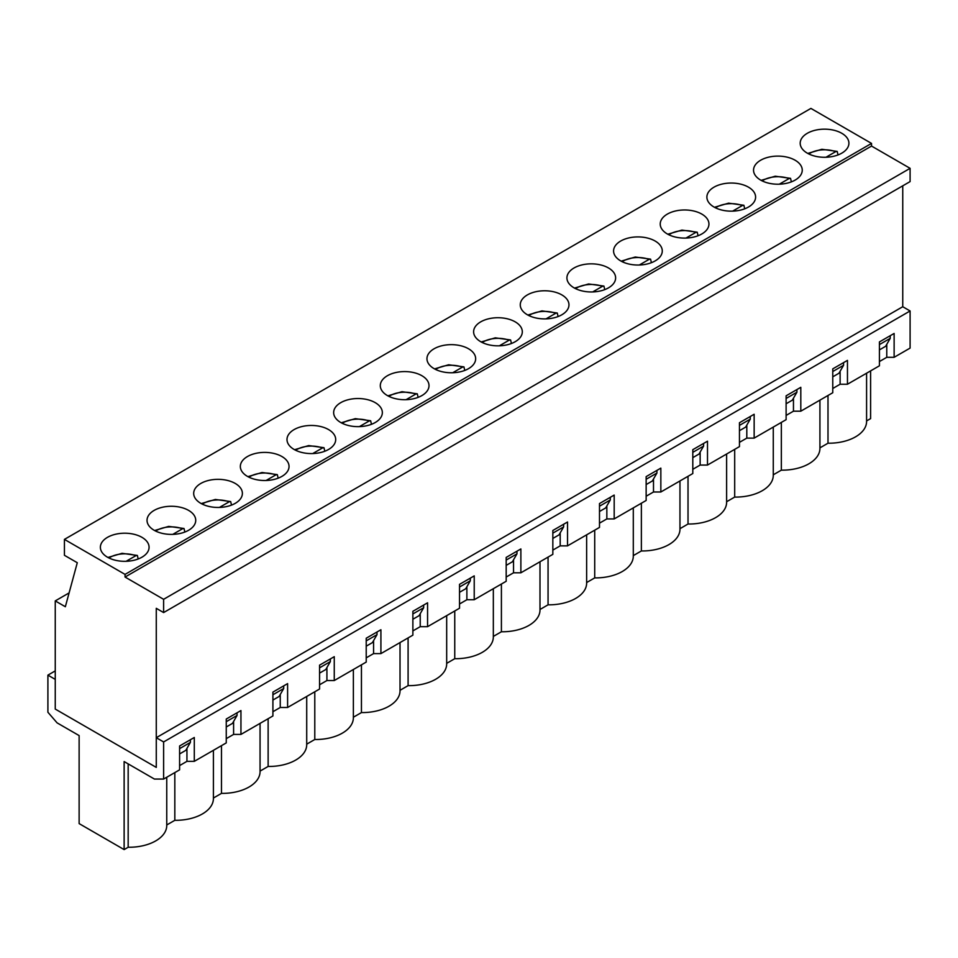 <?xml version="1.0" encoding="UTF-8"?>
<svg xmlns="http://www.w3.org/2000/svg" width="958" height="958" viewBox="0 0 958 958"><rect width="100%" height="100%" fill="white"/><g stroke="black" fill="none" stroke-linecap="round" stroke-linejoin="round"><path stroke-width="1.44" d="M138.192 558.981L137.365 555.448L135.844 555.688L126.133 561.304M184.846 532.049L184.02 528.505L182.499 528.756L172.787 534.372M231.501 505.106L230.674 501.573L229.154 501.812L219.442 507.429M278.155 478.174L277.329 474.641L275.808 474.881L266.096 480.497M324.81 451.23L323.984 447.697L322.475 447.949L312.751 453.553M371.464 424.298L370.638 420.766L369.129 421.005L359.406 426.621M418.119 397.366L417.293 393.822L415.784 394.073L406.06 399.69M464.774 370.423L463.947 366.89L462.439 367.142L452.715 372.746M511.44 343.491L510.602 339.958L509.093 340.198L499.369 345.814M558.095 316.559L557.269 313.015L555.748 313.266L546.024 318.882M604.749 289.615L603.923 286.083L602.402 286.334L592.679 291.939M651.404 262.684L650.578 259.151L649.057 259.39L639.333 265.007M698.059 235.752L697.232 232.207L695.712 232.459L685.988 238.075M744.713 208.808L743.887 205.275L742.366 205.527L732.642 211.131M791.368 181.876L790.542 178.344L789.021 178.583L779.297 184.199M838.022 154.945L837.196 151.4L835.675 151.651L825.952 157.268M879.42 344.581L890.221 338.354L885.623 346.305L886.773 345.646L879.42 349.886L885.623 346.305M890.221 335.707L890.221 338.354M838.969 373.249L832.765 376.829L838.969 373.249L843.567 365.285L832.765 371.524M792.314 400.181L786.111 403.761L792.314 400.181L796.912 392.229L786.111 398.456M745.659 427.112L739.456 430.693L745.659 427.112L750.246 419.161L739.456 425.388M699.005 454.056L692.802 457.637L699.005 454.056L703.591 446.105L692.802 452.332M652.35 480.988L646.147 484.568L652.35 480.988L656.937 473.036L646.147 479.263M605.696 507.92L599.492 511.5L605.696 507.92L610.282 499.968L599.492 506.207M559.041 534.863L552.838 538.444L559.041 534.863L563.627 526.912L552.838 533.139M512.386 561.795L506.183 565.376L512.386 561.795L516.973 553.844L506.183 560.071M465.732 588.739L459.529 592.307L465.732 588.739L470.318 580.776L459.529 587.014M419.077 615.671L412.874 619.251L419.077 615.671L423.664 607.719L412.874 613.946M372.423 642.602L366.219 646.183L372.423 642.602L377.009 634.651L366.219 640.878M325.768 669.546L319.565 673.115L325.768 669.546L330.354 661.583L319.565 667.822M279.113 696.478L272.91 700.058L279.113 696.478L283.7 688.527L272.91 694.754M232.459 723.41L226.256 726.99L232.459 723.41L237.045 715.458L226.256 721.685M185.804 750.354L179.601 753.934L185.804 750.354L190.391 742.39L179.601 748.629M55.253 600.906L65.348 606.737L77.287 562.717L64.425 555.305L64.425 539.39L125.043 574.393L125.043 577.039L163.614 599.313L163.614 612.569L156.274 608.318L156.274 767.394L55.253 709.076L55.253 600.906L69.108 592.906M902.747 185.828L902.747 306.728L910.1 310.967L910.1 348.089L894.125 357.31L886.773 357.31L886.773 344.317M760.676 180.104A24.357 14.059 180 0 1 753.539 170.165A24.357 14.059 180 0 1 777.896 156.106A24.357 14.059 180 0 1 802.253 170.165A24.357 14.059 180 0 1 787.213 183.146A24.357 14.059 180 0 1 760.676 180.104M667.367 233.98A24.357 14.059 180 0 1 660.23 224.028A24.357 14.059 180 0 1 684.587 209.97A24.357 14.059 180 0 1 708.944 224.028A24.357 14.059 180 0 1 693.903 237.021A24.357 14.059 180 0 1 667.367 233.98M574.058 287.843A24.357 14.059 180 0 1 566.92 277.904A24.357 14.059 180 0 1 591.278 263.845A24.357 14.059 180 0 1 615.623 277.904A24.357 14.059 180 0 1 600.594 290.897A24.357 14.059 180 0 1 574.058 287.843M480.748 341.719A24.357 14.059 180 0 1 473.611 331.779A24.357 14.059 180 0 1 497.968 317.721A24.357 14.059 180 0 1 522.314 331.779A24.357 14.059 180 0 1 507.285 344.772A24.357 14.059 180 0 1 480.748 341.719M387.439 395.594A24.357 14.059 180 0 1 380.302 385.655A24.357 14.059 180 0 1 404.659 371.584A24.357 14.059 180 0 1 429.004 385.655A24.357 14.059 180 0 1 413.976 398.636A24.357 14.059 180 0 1 387.439 395.594M294.13 449.47A24.357 14.059 180 0 1 286.993 439.518A24.357 14.059 180 0 1 311.35 425.46A24.357 14.059 180 0 1 335.695 439.518A24.357 14.059 180 0 1 320.667 452.511A24.357 14.059 180 0 1 294.13 449.47M200.809 503.333A24.357 14.059 180 0 1 193.684 493.394A24.357 14.059 180 0 1 218.029 479.335A24.357 14.059 180 0 1 242.386 493.394A24.357 14.059 180 0 1 227.357 506.387A24.357 14.059 180 0 1 200.809 503.333M107.5 557.209A24.357 14.059 180 0 1 100.374 547.269A24.357 14.059 180 0 1 124.72 533.211A24.357 14.059 180 0 1 149.077 547.269A24.357 14.059 180 0 1 134.048 560.25A24.357 14.059 180 0 1 107.5 557.209M64.425 539.39L810.911 108.41L871.529 143.413L871.529 146.059L910.1 168.333L910.1 181.589L163.614 612.569M125.043 574.393L871.529 143.413M154.154 530.277A24.357 14.059 180 0 1 147.029 520.326A24.357 14.059 180 0 1 171.374 506.267A24.357 14.059 180 0 1 195.731 520.326A24.357 14.059 180 0 1 180.703 533.319A24.357 14.059 180 0 1 154.154 530.277M247.475 476.401A24.357 14.059 180 0 1 240.338 466.462A24.357 14.059 180 0 1 264.695 452.404A24.357 14.059 180 0 1 289.041 466.462A24.357 14.059 180 0 1 274.012 479.443A24.357 14.059 180 0 1 247.475 476.401M340.785 422.526A24.357 14.059 180 0 1 333.647 412.587A24.357 14.059 180 0 1 358.005 398.528A24.357 14.059 180 0 1 382.35 412.587A24.357 14.059 180 0 1 367.321 425.58A24.357 14.059 180 0 1 340.785 422.526M434.094 368.65A24.357 14.059 180 0 1 426.957 358.711A24.357 14.059 180 0 1 451.314 344.652A24.357 14.059 180 0 1 475.659 358.711A24.357 14.059 180 0 1 460.63 371.704A24.357 14.059 180 0 1 434.094 368.65M527.403 314.787A24.357 14.059 180 0 1 520.266 304.848A24.357 14.059 180 0 1 544.623 290.777A24.357 14.059 180 0 1 568.968 304.848A24.357 14.059 180 0 1 553.94 317.828A24.357 14.059 180 0 1 527.403 314.787M620.712 260.911A24.357 14.059 180 0 1 613.575 250.972A24.357 14.059 180 0 1 637.932 236.913A24.357 14.059 180 0 1 662.277 250.972A24.357 14.059 180 0 1 647.249 263.965A24.357 14.059 180 0 1 620.712 260.911M714.021 207.036A24.357 14.059 180 0 1 706.884 197.097A24.357 14.059 180 0 1 731.241 183.038A24.357 14.059 180 0 1 755.599 197.097A24.357 14.059 180 0 1 740.558 210.089A24.357 14.059 180 0 1 714.021 207.036M807.331 153.172A24.357 14.059 180 0 1 800.193 143.221A24.357 14.059 180 0 1 824.551 129.162A24.357 14.059 180 0 1 848.908 143.221A24.357 14.059 180 0 1 833.867 156.214A24.357 14.059 180 0 1 807.331 153.172M843.567 362.639L843.567 365.285M796.912 389.571L796.912 392.229M750.246 416.514L750.246 419.161M703.591 443.446L703.591 446.105M656.937 470.378L656.937 473.036M610.282 497.322L610.282 499.968M563.627 524.254L563.627 526.912M516.973 551.197L516.973 553.844M470.318 578.129L470.318 580.776M423.664 605.061L423.664 607.719M377.009 632.005L377.009 634.651M330.354 658.936L330.354 661.583M283.7 685.868L283.7 688.527M237.045 712.812L237.045 715.458M190.391 739.744L190.391 742.39M163.614 599.313L910.1 168.333M125.043 577.039L871.529 146.059M894.125 357.31L894.125 333.456L879.42 341.934L879.42 365.8L847.459 384.242L847.459 360.388L832.765 368.866L832.765 392.732L800.804 411.186L800.804 387.319L786.111 395.81L786.111 419.664L754.15 438.117L754.15 414.263L739.456 422.741L739.456 446.608L707.495 465.061L707.495 441.195L692.802 449.673L692.802 473.539L660.84 491.993L660.84 468.127L646.147 476.617L646.147 500.471L614.186 518.925L614.186 495.07L599.492 503.549L599.492 527.415L567.531 545.868L567.531 522.002L552.838 530.481L552.838 554.347L520.877 572.8L520.877 548.934L506.183 557.424L506.183 581.278L474.222 599.732L474.222 575.878L459.529 584.356L459.529 608.222L427.567 626.676L427.567 602.81L412.874 611.3L412.874 635.154L380.913 653.607L380.913 629.741L366.219 638.232L366.219 662.086L334.258 680.539L334.258 656.685L319.565 665.163L319.565 689.03L287.604 707.483L287.604 683.617L272.91 692.107L272.91 715.961L240.949 734.415L240.949 710.561L226.256 719.039L226.256 742.905L194.294 761.347L194.294 737.492L179.601 745.971L179.601 769.837L163.614 779.058L163.614 741.947L156.274 737.708L156.274 767.394L55.253 709.076L55.253 679.378L47.9 675.139L47.9 712.249L57.085 722.859L79.131 735.588L79.131 823.605L124.133 849.59L128.168 847.255A37.661 21.747 0 0 0 166.752 825.509L166.752 777.249M47.9 675.139L55.253 670.887M124.133 849.59L124.133 761.562L154.43 779.058L163.614 779.058M128.168 763.897L128.168 847.255M879.42 361.549L886.773 357.31M847.459 384.242L840.118 384.242L840.118 371.261M832.765 388.493L840.118 384.242M800.804 411.186L793.464 411.186L793.464 398.193M786.111 415.425L793.464 411.186M754.15 438.117L746.809 438.117L746.809 425.124M739.456 442.356L746.809 438.117M707.495 465.061L700.154 465.061L700.154 452.068M692.802 469.3L700.154 465.061M660.84 491.993L653.5 491.993L653.5 479M646.147 496.232L653.5 491.993M614.186 518.925L606.845 518.925L606.845 505.932M599.492 523.164L606.845 518.925M567.531 545.868L560.191 545.868L560.191 532.876M552.838 550.108L560.191 545.868M520.877 572.8L513.536 572.8L513.536 559.807M506.183 577.039L513.536 572.8M474.222 599.732L466.881 599.732L466.881 586.739M459.529 603.983L466.881 599.732M427.567 626.676L420.227 626.676L420.227 613.683M412.874 630.915L420.227 626.676M380.913 653.607L373.572 653.607L373.572 640.615M366.219 657.847L373.572 653.607M334.258 680.539L326.918 680.539L326.918 667.558M319.565 684.79L326.918 680.539M287.604 707.483L280.251 707.483L280.251 694.49M272.91 711.722L280.251 707.483M240.949 734.415L233.596 734.415L233.596 721.422M226.256 738.654L233.596 734.415M194.294 761.347L186.942 761.347L186.942 748.366M179.601 765.598L186.942 761.347M174.823 772.591L174.823 820.311A37.661 21.747 0 0 0 213.406 798.577L213.406 750.318M221.478 745.659L221.478 793.38A37.661 21.747 0 0 0 260.061 771.645L260.061 723.386M268.132 718.716L268.132 766.448A37.661 21.747 0 0 0 306.716 744.701L306.716 696.442M314.787 691.784L314.787 739.504A37.661 21.747 0 0 0 353.37 717.77L353.37 669.51M361.441 664.852L361.441 712.572A37.661 21.747 0 0 0 400.025 690.826L400.025 642.567M408.096 637.908L408.096 685.641A37.661 21.747 0 0 0 446.679 663.894L446.679 615.635M454.751 610.976L454.751 658.697A37.661 21.747 0 0 0 493.334 636.962L493.334 588.703M501.405 584.045L501.405 631.765A37.661 21.747 0 0 0 539.989 610.018L539.989 561.759M548.06 557.101L548.06 604.821A37.661 21.747 0 0 0 586.643 583.087L586.643 534.827M594.714 530.169L594.714 577.89A37.661 21.747 0 0 0 633.298 556.155L633.298 507.896M641.369 503.237L641.369 550.958A37.661 21.747 0 0 0 679.964 529.211L679.964 480.952M688.024 476.294L688.024 524.014A37.661 21.747 0 0 0 726.619 502.279L726.619 454.02M734.69 449.362L734.69 497.082A37.661 21.747 0 0 0 773.274 475.348L773.274 427.088M781.345 422.43L781.345 470.15A37.661 21.747 0 0 0 819.928 448.404L819.928 400.145M827.999 395.486L827.999 443.207A37.661 21.747 0 0 0 866.583 421.472L866.583 373.213M870.606 370.89L870.606 418.61L866.583 420.933M819.928 447.865L827.999 443.207M773.274 474.809L781.345 470.15M726.619 501.741L734.69 497.082M679.964 528.684L688.024 524.014M633.298 555.616L641.369 550.958M586.643 582.548L594.714 577.89M539.989 609.492L548.06 604.821M493.334 636.423L501.405 631.765M446.679 663.355L454.751 658.697M400.025 690.299L408.096 685.641M353.37 717.231L361.441 712.572M306.716 744.162L314.787 739.504M260.061 771.106L268.132 766.448M213.406 798.038L221.478 793.38M166.752 824.97L174.823 820.311M156.274 737.708L902.747 306.728M163.614 741.947L910.1 310.967M108.984 557.987A20.777 11.999 180 0 1 135.844 555.688M155.639 531.055A20.777 11.999 180 0 1 182.499 528.756M202.294 504.124A20.777 11.999 180 0 1 229.154 501.812M248.948 477.18A20.777 11.999 180 0 1 275.808 474.881M295.603 450.248A20.777 11.999 180 0 1 322.475 447.949M342.257 423.316A20.777 11.999 180 0 1 369.129 421.005M388.912 396.373A20.777 11.999 180 0 1 415.784 394.073M435.567 369.441A20.777 11.999 180 0 1 462.439 367.142M482.221 342.509A20.777 11.999 180 0 1 509.093 340.198M528.876 315.565A20.777 11.999 180 0 1 555.748 313.266M575.53 288.633A20.777 11.999 180 0 1 602.402 286.334M622.185 261.702A20.777 11.999 180 0 1 649.057 259.39M668.84 234.758A20.777 11.999 180 0 1 695.712 232.459M715.494 207.826A20.777 11.999 180 0 1 742.366 205.527M762.149 180.894A20.777 11.999 180 0 1 789.021 178.583M808.803 153.951A20.777 11.999 180 0 1 835.675 151.651M137.365 555.448L122.061 553.317L107.943 557.46M184.02 528.505L168.716 526.385L154.597 530.516M230.674 501.573L215.382 499.453L201.252 503.585M277.329 474.629L262.037 472.51L247.906 476.641M323.984 447.697L308.692 445.578L294.561 449.709M370.638 420.766L355.346 418.646L341.216 422.777M417.293 393.822L402.001 391.702L387.87 395.834M463.947 366.89L448.655 364.77L434.525 368.902M510.602 339.958L495.31 337.839L481.179 341.97M557.269 313.015L541.965 310.895L527.834 315.026M603.923 286.083L588.619 283.963L574.489 288.095M650.578 259.151L635.274 257.019L621.143 261.163M697.232 232.207L681.928 230.088L667.81 234.219M743.887 205.275L728.583 203.156L714.464 207.287M790.542 178.344L775.238 176.212L761.119 180.355M837.196 151.4L821.892 149.28L807.774 153.412"/></g></svg>
